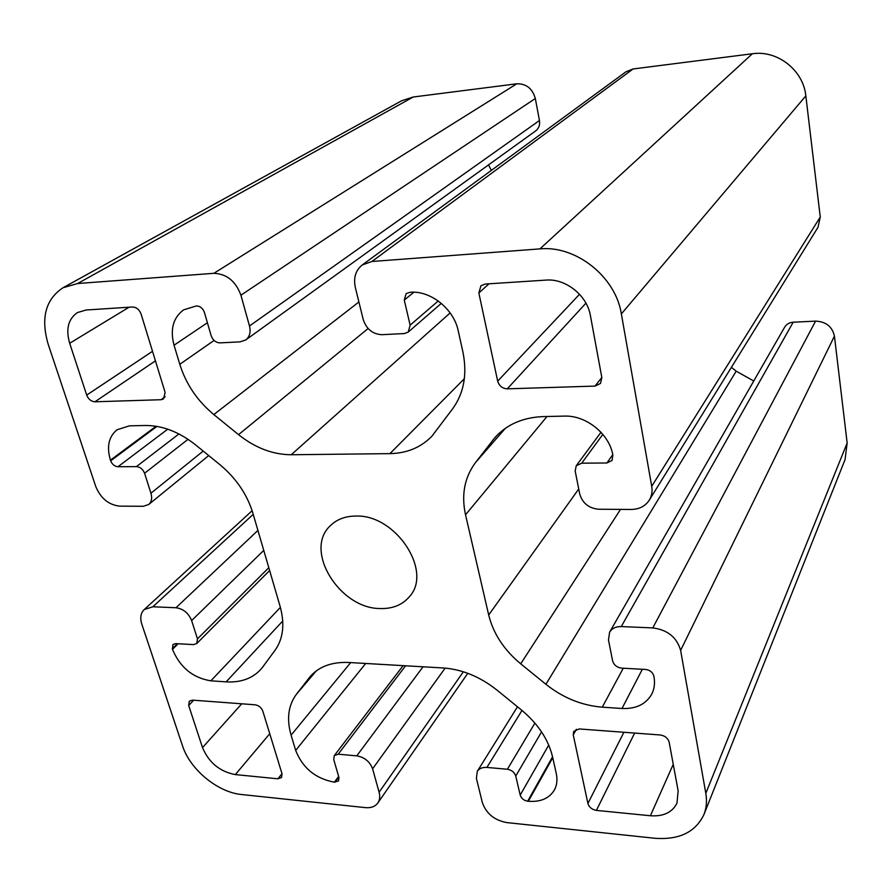 <?xml version="1.0" encoding="UTF-8"?>
<svg xmlns="http://www.w3.org/2000/svg" width="892" height="892" viewBox="0 0 892 892"><rect width="100%" height="100%" fill="white"/><g stroke="black" fill="none" stroke-linecap="round" stroke-linejoin="round"><path stroke-width="1.34" d="M356.008 516.055C345.304 516.1 336.685 519.378 330.151 525.89C303.536 550.453 339.618 608.801 380.293 608.545C392.647 608.879 402.337 604.943 409.361 596.737C433.144 571.605 395.937 514.461 356.008 516.055M573.255 734.897L587.906 803.48C589.144 807.282 591.976 809.59 596.391 810.393L650.391 815.745C663.47 816.637 672.334 812.422 676.983 803.101L678.143 790.814L669.167 742.233C667.952 738.152 664.975 735.733 660.225 734.975L579.176 728.942L573.69 731.418L573.255 734.897L576.366 729.266M478.848 292.966L497.68 381.14C499.185 385.946 502.374 388.511 507.269 388.845L594.986 386.091L600.506 383.437L601.844 377.606L590.393 315.567C587.137 295.453 565.706 278.337 546.027 280.099L485.114 284.057L480.933 285.763L478.848 292.966L489.017 283.801M69.676 343.275L86.702 395.089C88.431 399.259 91.174 401.489 94.931 401.79L161.017 399.716L163.593 398.88L165.12 392.424L141.081 314.006C139.319 309.535 136.431 307.194 132.429 306.993L86.123 310.003L77.47 312.557C68.227 318.935 65.629 329.17 69.676 343.275L129.106 307.205M188.68 705.483L202.517 747.596C208.873 762.649 219.8 771.647 235.321 774.591L277.903 778.805L281.538 777.545L282.006 773.721L262.828 711.158C261.367 707.546 258.791 705.427 255.079 704.792L192.449 700.131L189.282 701.179L188.68 705.483L193.653 700.22M262.794 666.926L260.542 669.68C252.057 678.634 240.584 682.692 226.122 681.856L210.869 680.83C192.85 677.909 180.05 667.406 172.468 649.32L172.925 644.526L175.668 643.623L193.575 644.604L196.731 643.545L197.466 638.873L191.624 620.564C188.524 613.072 183.306 608.801 175.98 607.742L152.855 606.772L144.203 609.582C140.68 613.083 139.888 617.955 141.817 624.166L182.503 745.779C190.041 769.551 217.76 792.408 241.721 794.538L365.397 807.628C371.027 808.13 375.175 806.58 377.84 802.99C379.802 800.046 380.226 796.467 379.111 792.241L372.6 768.815C369.834 761.567 364.56 757.252 356.778 755.858L338.191 754.197L334.244 755.647L333.731 759.516L338.96 777.568L338.536 780.935L334.377 782.173C315.59 778.671 302.689 768.09 295.676 750.417L291.093 735.153C286.477 719.086 288.228 705.505 296.334 694.389L310.082 676.671C319.002 666.525 331.846 661.797 348.627 662.477L443.168 667.963C462.123 669.334 480.03 676.693 496.889 690.029L521.619 710.144C538.11 723.936 548.446 739.591 552.627 757.096L556.285 773.598C557.589 779.719 556.965 785.172 554.434 789.944C549.327 798.396 540.641 802.176 528.365 801.261L527.674 801.194C523.849 800.503 521.352 798.463 520.203 795.106L515.743 776.062C514.45 772.271 511.662 769.997 507.403 769.25L486.909 767.432C482.449 767.142 479.249 768.458 477.276 771.39L476.406 778.437L482.36 802.599C486.229 813.582 494.38 820.25 506.834 822.602L654.773 838.257C679.135 840.074 695.526 832.169 703.944 814.53C706.497 808.041 707.111 800.971 705.806 793.322L680.629 650.391C676.85 637.334 667.573 629.841 652.788 627.912L621.256 626.574C615.87 626.496 611.99 628.358 609.615 632.172L608.489 639.965L612.592 660.827C613.874 665.031 616.896 667.472 621.635 668.141L645.652 669.457C649.989 670.07 652.721 672.289 653.858 676.091L653.981 676.794C655.096 683.038 654.405 688.724 651.896 693.853C646.12 704.178 636.152 709.062 621.992 708.493L602.278 707.166C581.762 705.483 562.975 697.856 545.915 684.287L520.716 663.826C504.002 649.945 493.332 633.677 488.693 614.989L465.535 514.795C461.186 494.926 464.498 477.521 475.481 462.591L494.804 437.749C506.745 424.447 522.913 417.389 543.284 416.586L564.357 416.107C585.977 415.126 609.426 433.936 612.837 455.054L612.068 460.45L606.906 462.981L581.696 463.182L576.232 465.769L575.173 470.976L579.711 493.978C582.476 503.188 588.798 508.273 598.666 509.243L631.09 509.455C639.196 509.332 645.251 506.243 649.264 500.2C651.751 496.086 652.576 491.447 651.717 486.296L621.356 313.917C615.759 276.921 575.987 245.233 539.95 248.89L371.908 261.479L362.23 264.969C355.596 270.365 353.299 277.903 355.351 287.57L363.256 319.626C366.5 329.181 372.733 334.199 381.954 334.69L404.444 333.552L408.235 332.08L410.13 325.156L404.266 300.091L406.172 293.557L410.208 292.264C430.669 290.424 453.894 309.056 458.232 330.832L462.903 351.95C467.341 373.993 464.018 392.826 452.902 408.436L431.739 436.422C420.656 447.572 406.719 453.303 389.927 453.627L291.227 454.753C272.807 454.619 255.246 447.918 238.543 434.649L213.824 414.568C197.388 400.921 186.049 384.173 179.794 364.326L174.052 345.204C169.926 329.438 173.126 317.641 183.685 309.825L196.43 305.923C200.187 306.112 202.841 308.264 204.402 312.378L211.159 335.738C212.876 340.253 215.808 342.639 219.978 342.885L240.115 341.859L245.735 339.952C249.704 336.775 250.953 332.114 249.481 325.981L240.918 295.207C235.711 281.125 226.68 273.833 213.835 273.32L77.626 283.522L62.942 287.782C45.481 299.433 40.575 318.31 48.235 344.412L95.801 486.608C100.774 498.405 108.735 504.905 119.684 506.132L143.222 506.288L148.696 504.504C151.607 501.895 152.354 498.126 150.938 493.198L144.571 473.262C142.91 469.203 140.189 466.984 136.42 466.616L117.945 466.75C114.6 466.416 112.169 464.442 110.664 460.807L110.441 460.149C106.483 446.714 108.713 436.578 117.12 429.732L129.429 425.841L145.385 425.484C162.377 425.406 179.136 431.884 195.638 444.93L219.911 464.676C236.135 478.257 247.117 494.358 252.826 512.978L280.155 606.571C284.938 624.11 283.243 638.661 275.07 650.223L262.794 666.926M245.735 339.952L535.679 130.89C538.857 128.381 540.117 124.913 539.459 120.509L535.312 98.499C532.468 88.531 526.302 83.625 516.803 83.792L413.219 97.005L401.578 100.785L62.942 287.782M491.347 170.394L488.515 164.897M649.264 500.2L818.02 227.237L820.261 217.024L805.833 95.879C803.402 70.301 777.489 49.93 752.357 53.754L633.097 68.963L625.928 71.817L362.23 264.969M753.762 381.007L736.201 371.183L731.395 367.359M703.944 814.53L845.058 459.57L847.155 443.001L834.433 336.117C832.247 326.606 825.97 321.611 815.578 321.131L793.2 322.213C789.353 322.503 786.499 324.164 784.637 327.197L609.615 632.172M226.122 681.856L282.753 620.988M210.869 680.83L280.389 607.396M172.468 649.32L178.132 643.756M172.279 648.718L177.374 643.723M197.466 638.873L268.804 567.702M191.624 620.564L263.753 550.409M175.98 607.742L257.922 530.417M152.855 606.772L253.228 514.338M379.111 792.241L463.349 671.776M372.6 768.815L445.141 668.108M356.778 755.858L423.031 666.792M338.191 754.197L405.592 665.789M334.979 782.228L338.815 777.088M334.377 782.173L338.637 776.464M295.676 750.417L365.687 663.47M291.093 735.153L350.679 662.6M296.334 694.389L316.292 670.884M309.011 677.987L311.208 675.411M528.365 801.261L552.761 757.676M527.674 801.194L552.561 756.784M520.203 795.106L548.725 745.076M515.743 776.062L541.555 731.886M507.403 769.25L534.899 723.089M486.909 767.432L521.987 710.445M705.806 793.322L847.155 443.001M680.629 650.391L834.433 336.117M652.788 627.912L815.578 321.131M621.256 626.574L793.2 322.213M621.992 708.493L642.34 669.279M602.278 707.166L623.263 668.231M545.915 684.287L736.201 371.183M520.716 663.826L620.52 509.388M488.693 614.989L578.73 489.006M465.535 514.795L547.03 416.497M475.481 462.591L505.351 428.338M492.607 440.425L497.167 435.218M606.906 462.981L612.759 454.652M581.696 463.182L602.847 434.382M651.717 486.296L820.261 217.024M621.356 313.917L805.833 95.879M539.95 248.89L752.357 53.754M371.908 261.479L633.097 68.963M410.13 325.156L438.228 300.972M404.266 300.091L413.866 292.208M389.927 453.627L464.364 378.721M291.227 454.753L450.137 312.936M238.543 434.649L368.117 328.524M213.824 414.568L358.896 301.987M179.794 364.326L214.069 340.432M174.052 345.204L207.401 322.737M249.481 325.981L539.459 120.509M240.918 295.207L535.312 98.499M213.835 273.32L516.803 83.792M77.626 283.522L413.219 97.005M150.938 493.198L203.198 451.084M144.571 473.262L188.034 439.321M136.42 466.616L178.935 433.958M117.945 466.75L167.741 429.175M110.664 460.807L156.947 426.398M110.441 460.149L156.078 426.253M202.517 747.596L241.721 703.799M235.321 774.591L269.752 733.726M277.903 778.805L282.006 773.687M86.702 395.089L152.521 351.314M94.931 401.79L155.442 360.847M161.017 399.716L165.176 396.728M497.68 381.14L579.532 294.271M507.269 388.845L585.933 303.168M594.986 386.091L601.821 377.506M587.906 803.48L623.887 732.276M596.391 810.393L634.647 733.068M650.391 815.745L673.248 764.321M196.731 643.545L269.629 570.523M144.203 609.582L252.135 510.726M377.84 802.99L467.798 673.304M334.244 755.647L403.106 665.644M477.276 771.39L517.471 706.776M576.232 465.769L600.996 432.274M408.235 332.08L441.306 303.38M148.696 504.504L208.717 455.567"/></g></svg>

